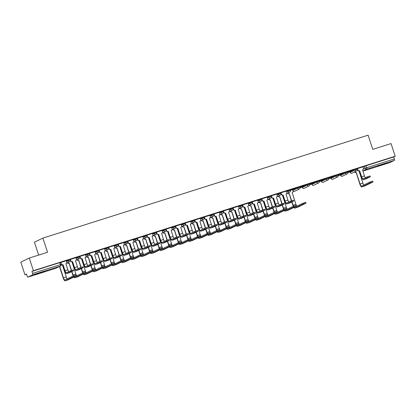 <?xml version="1.0" encoding="UTF-8"?>
<svg xmlns="http://www.w3.org/2000/svg" width="416" height="416" viewBox="0 0 416 416"><rect width="100%" height="100%" fill="white"/><g stroke="black" fill="none" stroke-linecap="round" stroke-linejoin="round"><path stroke-width="0.62" d="M70.169 259.386L67.714 260.166L67.943 260.863L70.444 260.057L70.216 259.36M79.737 256.36L77.282 257.135L77.516 257.837L80.012 257.031L79.784 256.329M89.305 253.334L86.85 254.108L87.084 254.81L89.58 253.999L89.352 253.302M98.873 250.302L96.424 251.082L96.652 251.779L99.154 250.973L98.92 250.276M108.446 247.276L105.992 248.05L106.22 248.752L108.722 247.946L108.488 247.244M118.014 244.249L115.56 245.024L115.788 245.726L118.29 244.92L118.061 244.218M127.582 241.223L125.128 241.998L125.356 242.694L127.858 241.888L127.629 241.192M137.15 238.191L134.696 238.971L134.93 239.668L137.426 238.862L137.197 238.16M146.718 235.165L144.264 235.94L144.498 236.642L146.994 235.836L146.765 235.134M156.286 232.138L153.837 232.913L154.066 233.61L156.567 232.804L156.333 232.107M165.859 229.107L163.405 229.887L163.634 230.584L166.135 229.778L165.901 229.076M175.427 226.08L172.973 226.855L173.202 227.557L175.703 226.751L175.474 226.049M184.995 223.054L182.541 223.829L182.77 224.526L185.271 223.72L185.042 223.023M194.563 220.022L192.109 220.802L192.343 221.499L194.839 220.693L194.61 219.996M204.131 216.996L201.677 217.771L201.911 218.473L204.407 217.667L204.178 216.965M213.699 213.97L211.25 214.744L211.479 215.441L213.98 214.635L213.746 213.938M223.272 210.938L220.818 211.718L221.047 212.415L223.548 211.609L223.314 210.912M232.84 207.912L230.386 208.686L230.615 209.388L233.116 208.582L232.887 207.88M242.408 204.885L239.954 205.66L240.183 206.362L242.684 205.551L242.455 204.854M251.976 201.854L249.522 202.634L249.756 203.33L252.252 202.524L252.023 201.828M261.544 198.827L259.09 199.602L259.324 200.304L261.82 199.498L261.591 198.796M271.118 195.801L268.663 196.576L268.892 197.278L271.393 196.466L271.159 195.77M280.686 192.769L278.231 193.549L278.46 194.246L280.961 193.44L280.727 192.743M290.254 189.743L287.799 190.518L288.028 191.22L290.529 190.414L290.3 189.712M299.822 186.716L297.367 187.491L297.596 188.193L300.097 187.387L299.868 186.685M309.39 183.69L306.935 184.465L307.169 185.162L309.665 184.356L309.436 183.659M318.958 180.658L316.508 181.438L316.737 182.135L319.233 181.329L319.004 180.627M328.531 177.632L326.076 178.407L326.305 179.109L328.806 178.303L328.572 177.601M338.099 174.606L335.644 175.38L335.873 176.077L338.374 175.271L338.14 174.574M347.667 171.574L345.212 172.354L345.441 173.051L347.942 172.245L347.714 171.543M357.235 168.548L354.78 169.322L355.009 170.024L357.51 169.218L357.282 168.516M381.207 165.162L387.488 162.89L379.496 165.35L377.562 166.156L381.207 165.162M38.444 273.629L44.73 271.357L36.733 273.816L34.804 274.622L38.444 273.629M29.266 258.06L47.544 252.273L42.879 238.098L368.098 135.179L372.762 149.36L391.04 143.577L395.2 156.229L33.426 270.712L29.266 258.06L20.8 262.148L24.96 274.799L26.53 274.3M300.16 187.715L302.188 187.07M309.728 184.683L311.756 184.044M319.301 181.657L321.324 181.017M328.869 178.63L330.892 177.986M338.437 175.599L340.465 174.959M348.005 172.572L350.033 171.933M38.657 255.086L34.419 242.185L42.879 238.098M24.96 274.799L26.458 274.076L27.108 276.047A1.342 0.374 -107.6 0 0 27.846 277.16A1.342 0.374 -107.6 0 0 27.862 277.155L32.651 274.841A1.342 0.374 -107.6 0 0 32.573 273.406L61.292 264.358L60.648 262.387L59.712 262.642L60.362 264.612A1.342 0.374 -107.6 0 1 60.44 266.048L32.651 274.841M33.426 270.712L31.923 271.435L32.573 273.406M362.97 166.962L364.348 166.296L364.998 168.267L394.352 158.922A1.342 0.374 72.4 0 1 394.43 160.358L389.641 162.672A1.342 0.374 72.4 0 1 389.626 162.677A1.342 0.374 72.4 0 1 389.61 162.682M394.352 158.922L393.702 156.952L395.2 156.229M365.383 177.752A2.512 0.697 72.4 0 1 364.452 175.906L362.56 169.837A1.342 1.284 64.2 0 0 363.371 168.178L362.976 166.826L357.323 168.641M347.927 172.198L349.757 171.574M349.768 171.61L347.911 172.156M353.153 169.978L347.75 171.668L353.142 169.936M338.359 175.224L340.189 174.6M340.2 174.642L338.343 175.183M338.187 174.715L343.574 172.968M343.585 173.004L338.182 174.694M328.786 178.251L330.621 177.632M330.632 177.668L328.775 178.214M328.619 177.741L334.006 175.994M334.017 176.03L328.614 177.72M319.218 181.277L321.048 180.658M321.064 180.695L319.207 181.241M319.051 180.768L324.433 179.02M324.449 179.062L319.046 180.752M309.65 184.309L311.48 183.685M311.496 183.726L309.639 184.267M309.483 183.799L314.865 182.052M314.881 182.088L309.478 183.778M300.082 187.335L301.912 186.716M301.922 186.753L300.071 187.299M299.915 186.826L305.297 185.078M305.308 185.115L299.905 186.805M296.858 206.18A2.512 0.697 72.4 0 1 295.927 204.334L292.193 192.67A1.342 1.284 64.2 0 0 292.999 191.012L292.609 189.66L290.498 190.325M290.342 189.852L295.729 188.105M295.74 188.146L290.337 189.836M288.834 201.973A2.512 0.697 72.4 0 1 287.903 200.132L286.01 194.064A1.342 1.284 64.2 0 0 286.816 192.405L286.426 191.048L280.769 192.863M276.812 194.1L271.201 195.889M267.244 197.127L261.633 198.921M257.676 200.158L252.065 201.947M250.557 214.089A2.512 0.697 72.4 0 1 249.626 212.243L247.733 206.175A1.342 1.284 64.2 0 0 248.544 204.516L248.149 203.164L242.492 204.974M240.989 217.116A2.512 0.697 72.4 0 1 240.058 215.275L238.165 209.201A1.342 1.284 64.2 0 0 238.971 207.542L238.581 206.19L232.924 208.005M228.966 209.243L223.356 211.032M221.853 223.174A2.512 0.697 72.4 0 1 220.922 221.328L219.029 215.259A1.342 1.284 64.2 0 0 219.835 213.6L219.445 212.248L213.788 214.058M209.83 215.296L204.22 217.09M202.712 229.226A2.512 0.697 72.4 0 1 201.781 227.386L199.888 221.317A1.342 1.284 64.2 0 0 200.699 219.658L200.304 218.301L194.652 220.116M190.689 221.354L185.078 223.142M183.576 235.284A2.512 0.697 72.4 0 1 182.645 233.438L180.752 227.37A1.342 1.284 64.2 0 0 181.558 225.711L181.168 224.359L175.51 226.174M171.553 227.412L165.942 229.2M164.44 241.337A2.512 0.697 72.4 0 1 163.509 239.496L161.616 233.428A1.342 1.284 64.2 0 0 162.422 231.769L162.032 230.417L156.374 232.227M154.872 244.369A2.512 0.697 72.4 0 1 153.941 242.523L152.043 236.454A1.342 1.284 64.2 0 0 152.854 234.796L152.464 233.444L146.806 235.253M145.298 247.395A2.512 0.697 72.4 0 1 144.368 245.554L142.475 239.486A1.342 1.284 64.2 0 0 143.286 237.822L142.891 236.47L137.238 238.285M135.73 250.422A2.512 0.697 72.4 0 1 134.8 248.581L132.907 242.512A1.342 1.284 64.2 0 0 133.718 240.854L133.323 239.502L127.665 241.311M126.162 253.453A2.512 0.697 72.4 0 1 125.232 251.607L123.339 245.539A1.342 1.284 64.2 0 0 124.145 243.88L123.755 242.528L118.097 244.338M116.594 256.48A2.512 0.697 72.4 0 1 115.664 254.639L113.771 248.57A1.342 1.284 64.2 0 0 114.577 246.906L114.187 245.554L108.529 247.369M104.572 248.607L98.961 250.396M97.458 262.538A2.512 0.697 72.4 0 1 96.528 260.692L94.63 254.623A1.342 1.284 64.2 0 0 95.441 252.964L95.051 251.612L89.393 253.422M85.436 254.66L79.825 256.454M78.317 268.59A2.512 0.697 72.4 0 1 77.386 266.75L75.494 260.681A1.342 1.284 64.2 0 0 76.305 259.022L75.91 257.665L70.252 259.48M66.295 260.718L60.684 262.506M66.336 260.832L67.714 260.166M75.904 257.806L77.282 257.135M85.472 254.774L86.85 254.108M95.04 251.748L96.424 251.082M104.608 248.721L105.992 248.05M114.176 245.69L115.56 245.024M123.75 242.663L125.128 241.998M133.318 239.637L134.696 238.971M142.886 236.61L144.264 235.94M152.454 233.579L153.837 232.913M162.022 230.552L163.405 229.887M171.59 227.526L172.973 226.855M181.163 224.494L182.541 223.829M190.731 221.468L192.109 220.802M200.299 218.442L201.677 217.771M209.867 215.41L211.25 214.744M219.435 212.384L220.818 211.718M229.003 209.357L230.386 208.686M238.576 206.326L239.954 205.66M248.144 203.299L249.522 202.634M257.712 200.273L259.09 199.602M267.28 197.241L268.663 196.576M276.848 194.215L278.231 193.549M286.416 191.188L287.799 190.518M292.604 189.795L297.367 187.491M302.156 186.805L306.935 184.465M311.724 183.778L316.508 181.438M321.292 180.747L326.076 178.407M330.86 177.72L335.644 175.38M340.434 174.694L345.212 172.354M350.002 171.668L354.78 169.322M31.923 271.435L59.712 262.642M393.702 156.952L364.348 166.296M366.07 178.833A3.38 0.941 -107.6 0 0 366.111 178.828A3.38 0.941 -107.6 0 0 366.142 178.812L370.334 176.779L367.463 177.705L367.188 176.878L370.063 175.952L370.334 176.779M357.469 168.568L357.911 169.905A1.342 1.284 64.2 0 0 359.554 170.789L361.41 176.909A3.38 0.941 -107.6 0 0 363.288 179.717A3.38 0.941 -107.6 0 0 363.324 179.707L367.463 177.705M359.424 170.867L359.336 170.898A1.342 1.284 -115.8 0 1 357.687 170.014L357.578 169.671M367.188 176.878L363.048 178.88A2.512 0.697 72.4 0 1 363.022 178.89A2.512 0.697 72.4 0 1 361.634 176.8L359.648 170.763M364.525 186.066A3.38 0.941 -107.6 0 0 364.562 186.056A3.38 0.941 -107.6 0 0 364.598 186.04L373.022 181.964L370.146 182.889L369.876 182.068L372.752 181.137L373.022 181.964M363.839 184.98A2.512 0.697 72.4 0 1 362.908 183.139L359.174 171.475A1.342 1.284 64.2 0 0 359.559 171.272M354.682 171.876A1.342 1.284 64.2 0 0 356.169 172.427L359.866 184.137A3.38 0.941 -107.6 0 0 361.743 186.95A3.38 0.941 -107.6 0 0 361.774 186.935L370.146 182.889M369.876 182.068L361.504 186.108A2.512 0.697 72.4 0 1 361.478 186.118A2.512 0.697 72.4 0 1 360.084 184.033L356.262 172.396M356.039 172.505L355.95 172.531A1.342 1.284 -115.8 0 1 354.463 171.98M289.52 203.06A3.38 0.941 -107.6 0 0 289.557 203.05A3.38 0.941 -107.6 0 0 289.593 203.034L293.784 201.001L290.909 201.932L290.638 201.105L293.514 200.174L293.784 201.001M280.92 192.795L281.356 194.132A1.342 1.284 64.2 0 0 283.005 195.016L284.861 201.131A3.38 0.941 -107.6 0 0 286.738 203.944A3.38 0.941 -107.6 0 0 286.77 203.928L290.909 201.932M282.875 195.094L282.781 195.12A1.342 1.284 -115.8 0 1 281.138 194.236L281.024 193.898M290.638 201.105L286.499 203.102A2.512 0.697 72.4 0 1 286.473 203.112A2.512 0.697 72.4 0 1 285.08 201.027L283.093 194.984M279.952 206.086A3.38 0.941 -107.6 0 0 279.989 206.076A3.38 0.941 -107.6 0 0 280.025 206.066L284.216 204.032L281.341 204.958L281.07 204.131L283.946 203.206L284.216 204.032M279.266 205.005A2.512 0.697 72.4 0 1 278.335 203.159L276.442 197.09A1.342 1.284 64.2 0 0 277.248 195.432L276.806 194.095M271.352 195.822L271.788 197.158A1.342 1.284 64.2 0 0 273.437 198.042L275.293 204.157A3.38 0.941 -107.6 0 0 277.165 206.97A3.38 0.941 -107.6 0 0 277.202 206.955L281.341 204.958M273.307 198.12L273.213 198.151A1.342 1.284 -115.8 0 1 271.57 197.267L271.456 196.924M281.07 204.131L276.931 206.133A2.512 0.697 72.4 0 1 276.905 206.144A2.512 0.697 72.4 0 1 275.512 204.053L273.525 198.011M270.384 209.113A3.38 0.941 -107.6 0 0 270.421 209.108A3.38 0.941 -107.6 0 0 270.457 209.092L274.648 207.059L271.773 207.984L271.502 207.158L274.373 206.232L274.648 207.059M269.698 208.031A2.512 0.697 72.4 0 1 268.767 206.19L266.869 200.117A1.342 1.284 64.2 0 0 267.68 198.458L267.238 197.122M261.778 198.848L262.22 200.19A1.342 1.284 64.2 0 0 263.864 201.068L265.725 207.189A3.38 0.941 -107.6 0 0 267.597 209.997A3.38 0.941 -107.6 0 0 267.634 209.986L271.773 207.984M263.739 201.146L263.645 201.178A1.342 1.284 -115.8 0 1 262.002 200.294L261.888 199.95M271.502 207.158L267.363 209.16A2.512 0.697 72.4 0 1 267.337 209.17A2.512 0.697 72.4 0 1 265.944 207.08L263.957 201.042M260.816 212.144A3.38 0.941 -107.6 0 0 260.853 212.134A3.38 0.941 -107.6 0 0 260.884 212.118L265.075 210.085L262.205 211.016L261.929 210.189L264.805 209.258L265.075 210.085M260.125 211.058A2.512 0.697 72.4 0 1 259.194 209.217L257.301 203.148A1.342 1.284 64.2 0 0 258.112 201.49L257.67 200.148M252.21 201.88L252.652 203.216A1.342 1.284 64.2 0 0 254.296 204.1L256.152 210.215A3.38 0.941 -107.6 0 0 258.029 213.028A3.38 0.941 -107.6 0 0 258.066 213.013L262.205 211.016M254.171 204.178L254.077 204.204A1.342 1.284 -115.8 0 1 252.434 203.32L252.32 202.982M261.929 210.189L257.795 212.186A2.512 0.697 72.4 0 1 257.769 212.196A2.512 0.697 72.4 0 1 256.376 210.111L254.389 204.069M251.243 215.171A3.38 0.941 -107.6 0 0 251.285 215.16A3.38 0.941 -107.6 0 0 251.316 215.15L255.507 213.117L252.637 214.042L252.361 213.216L255.237 212.29L255.507 213.117M242.642 204.906L243.084 206.242A1.342 1.284 64.2 0 0 244.728 207.126L246.584 213.242A3.38 0.941 -107.6 0 0 248.461 216.055A3.38 0.941 -107.6 0 0 248.498 216.039L252.637 214.042M244.598 207.204L244.509 207.23A1.342 1.284 -115.8 0 1 242.861 206.352L242.752 206.008M252.361 213.216L248.222 215.212A2.512 0.697 72.4 0 1 248.196 215.223A2.512 0.697 72.4 0 1 246.808 213.138L244.821 207.095M241.675 218.197A3.38 0.941 -107.6 0 0 241.712 218.192A3.38 0.941 -107.6 0 0 241.748 218.176L245.939 216.143L243.064 217.069L242.793 216.242L245.669 215.316L245.939 216.143M233.074 207.932L233.516 209.269A1.342 1.284 64.2 0 0 235.16 210.153L237.016 216.273A3.38 0.941 -107.6 0 0 238.893 219.081A3.38 0.941 -107.6 0 0 238.93 219.071L243.064 217.069M235.03 210.231L234.941 210.262A1.342 1.284 -115.8 0 1 233.293 209.378L233.184 209.035M242.793 216.242L238.654 218.244A2.512 0.697 72.4 0 1 238.628 218.254A2.512 0.697 72.4 0 1 237.234 216.164L235.253 210.127M232.107 221.229A3.38 0.941 -107.6 0 0 232.144 221.218A3.38 0.941 -107.6 0 0 232.18 221.203L236.371 219.17L233.496 220.1L233.225 219.274L236.101 218.343L236.371 219.17M231.421 220.142A2.512 0.697 72.4 0 1 230.49 218.301L228.597 212.233A1.342 1.284 64.2 0 0 229.403 210.574L228.966 209.232M223.506 210.964L223.943 212.3A1.342 1.284 64.2 0 0 225.592 213.184L227.448 219.3A3.38 0.941 -107.6 0 0 229.325 222.113A3.38 0.941 -107.6 0 0 229.356 222.097L233.496 220.1M225.462 213.257L225.368 213.288A1.342 1.284 -115.8 0 1 223.725 212.404L223.61 212.061M233.225 219.274L229.086 221.27A2.512 0.697 72.4 0 1 229.06 221.281A2.512 0.697 72.4 0 1 227.666 219.196L225.68 213.153M222.539 224.255A3.38 0.941 -107.6 0 0 222.576 224.245A3.38 0.941 -107.6 0 0 222.612 224.234L226.803 222.201L223.928 223.127L223.657 222.3L226.533 221.374L226.803 222.201M213.938 213.99L214.375 215.327A1.342 1.284 64.2 0 0 216.024 216.211L217.88 222.326A3.38 0.941 -107.6 0 0 219.752 225.139A3.38 0.941 -107.6 0 0 219.788 225.124L223.928 223.127M215.894 216.289L215.8 216.315A1.342 1.284 -115.8 0 1 214.157 215.436L214.042 215.093M223.657 222.3L219.518 224.297A2.512 0.697 72.4 0 1 219.492 224.307A2.512 0.697 72.4 0 1 218.098 222.222L216.112 216.18M212.971 227.282A3.38 0.941 -107.6 0 0 213.008 227.276A3.38 0.941 -107.6 0 0 213.044 227.261L217.235 225.228L214.36 226.153L214.089 225.326L216.96 224.401L217.235 225.228M212.285 226.2A2.512 0.697 72.4 0 1 211.354 224.359L209.456 218.286A1.342 1.284 64.2 0 0 210.267 216.627L209.825 215.29M204.365 217.017L204.807 218.353A1.342 1.284 64.2 0 0 206.45 219.237L208.312 225.358A3.38 0.941 -107.6 0 0 210.184 228.166A3.38 0.941 -107.6 0 0 210.22 228.155L214.36 226.153M206.326 219.315L206.232 219.346A1.342 1.284 -115.8 0 1 204.589 218.462L204.474 218.119M214.089 225.326L209.95 227.328A2.512 0.697 72.4 0 1 209.924 227.339A2.512 0.697 72.4 0 1 208.53 225.248L206.544 219.211M203.403 230.313A3.38 0.941 -107.6 0 0 203.44 230.303A3.38 0.941 -107.6 0 0 203.471 230.287L207.662 228.254L204.792 229.185L204.516 228.358L207.392 227.427L207.662 228.254M194.797 220.043L195.239 221.385A1.342 1.284 64.2 0 0 196.882 222.269L198.739 228.384A3.38 0.941 -107.6 0 0 200.616 231.197A3.38 0.941 -107.6 0 0 200.652 231.182L204.792 229.185M196.758 222.342L196.664 222.373A1.342 1.284 -115.8 0 1 195.021 221.489L194.906 221.146M204.516 228.358L200.382 230.355A2.512 0.697 72.4 0 1 200.356 230.365A2.512 0.697 72.4 0 1 198.962 228.28L196.976 222.238M193.83 233.34A3.38 0.941 -107.6 0 0 193.872 233.329A3.38 0.941 -107.6 0 0 193.903 233.319L198.094 231.28L195.224 232.211L194.948 231.384L197.824 230.459L198.094 231.28M193.144 232.258A2.512 0.697 72.4 0 1 192.213 230.412L190.32 224.344A1.342 1.284 64.2 0 0 191.131 222.685L190.689 221.348M185.229 223.075L185.671 224.411A1.342 1.284 64.2 0 0 187.314 225.295L189.171 231.41A3.38 0.941 -107.6 0 0 191.048 234.224A3.38 0.941 -107.6 0 0 191.084 234.208L195.224 232.211M187.184 225.373L187.096 225.399A1.342 1.284 -115.8 0 1 185.448 224.515L185.338 224.177M194.948 231.384L190.809 233.381A2.512 0.697 72.4 0 1 190.783 233.392A2.512 0.697 72.4 0 1 189.394 231.306L187.408 225.264M184.262 236.366A3.38 0.941 -107.6 0 0 184.298 236.361A3.38 0.941 -107.6 0 0 184.335 236.345L188.526 234.312L185.65 235.238L185.38 234.411L188.256 233.485L188.526 234.312M175.661 226.101L176.103 227.438A1.342 1.284 64.2 0 0 177.746 228.322L179.603 234.442A3.38 0.941 -107.6 0 0 181.48 237.25A3.38 0.941 -107.6 0 0 181.516 237.24L185.65 235.238M177.616 228.4L177.528 228.431A1.342 1.284 -115.8 0 1 175.88 227.547L175.77 227.204M185.38 234.411L181.241 236.413A2.512 0.697 72.4 0 1 181.215 236.423A2.512 0.697 72.4 0 1 179.821 234.333L177.84 228.296M174.694 239.398A3.38 0.941 -107.6 0 0 174.73 239.387A3.38 0.941 -107.6 0 0 174.767 239.372L178.958 237.338L176.082 238.264L175.812 237.442L178.688 236.512L178.958 237.338M174.008 238.311A2.512 0.697 72.4 0 1 173.077 236.47L171.184 230.402A1.342 1.284 64.2 0 0 171.99 228.738L171.553 227.401M166.093 229.128L166.53 230.469A1.342 1.284 64.2 0 0 168.178 231.353L170.035 237.468A3.38 0.941 -107.6 0 0 171.912 240.282A3.38 0.941 -107.6 0 0 171.943 240.266L176.082 238.264M168.048 231.426L167.955 231.457A1.342 1.284 -115.8 0 1 166.312 230.573L166.197 230.23M175.812 237.442L171.673 239.439A2.512 0.697 72.4 0 1 171.647 239.45A2.512 0.697 72.4 0 1 170.253 237.359L168.267 231.322M165.126 242.424A3.38 0.941 -107.6 0 0 165.162 242.414A3.38 0.941 -107.6 0 0 165.199 242.403L169.39 240.365L166.514 241.296L166.244 240.469L169.12 239.538L169.39 240.365M156.525 232.159L156.962 233.496A1.342 1.284 64.2 0 0 158.61 234.38L160.467 240.495A3.38 0.941 -107.6 0 0 162.339 243.308A3.38 0.941 -107.6 0 0 162.375 243.292L166.514 241.296M158.48 234.458L158.387 234.484A1.342 1.284 -115.8 0 1 156.744 233.6L156.629 233.262M166.244 240.469L162.105 242.466A2.512 0.697 72.4 0 1 162.079 242.476A2.512 0.697 72.4 0 1 160.685 240.391L158.699 234.348M297.544 207.262A3.38 0.941 -107.6 0 0 297.58 207.251A3.38 0.941 -107.6 0 0 297.617 207.241L306.041 203.159L303.165 204.09L302.895 203.263L305.765 202.332L306.041 203.159M287.7 193.071A1.342 1.284 64.2 0 0 289.188 193.622L291.398 200.814M293.498 206.216A2.512 0.697 72.4 0 1 293.103 205.228L292.001 201.874M291.626 200.736L289.281 193.591M291.782 201.978L292.885 205.332A3.38 0.941 -107.6 0 0 293.259 206.32M289.058 193.7L288.969 193.726A1.342 1.284 -115.8 0 1 287.482 193.175M293.862 207.459A3.38 0.941 -107.6 0 0 294.762 208.146A3.38 0.941 -107.6 0 0 294.793 208.13L303.165 204.09M302.895 203.263L294.523 207.303A2.512 0.697 72.4 0 1 294.497 207.314A2.512 0.697 72.4 0 1 294.258 207.267M287.976 210.288A3.38 0.941 -107.6 0 0 288.012 210.283A3.38 0.941 -107.6 0 0 288.049 210.267L296.468 206.19L293.597 207.116L293.327 206.289L296.197 205.364L296.468 206.19M287.29 209.206A2.512 0.697 72.4 0 1 286.359 207.36L282.625 195.697A1.342 1.284 64.2 0 0 283.01 195.499M278.132 196.097A1.342 1.284 64.2 0 0 279.62 196.648L281.83 203.84M283.93 209.243A2.512 0.697 72.4 0 1 283.535 208.255L282.433 204.901M282.058 203.762L279.708 196.622M282.214 205.005L283.317 208.364A3.38 0.941 -107.6 0 0 283.691 209.347M279.49 196.726L279.396 196.758A1.342 1.284 -115.8 0 1 277.914 196.206M284.294 210.486A3.38 0.941 -107.6 0 0 285.189 211.172A3.38 0.941 -107.6 0 0 285.225 211.162L293.597 207.116M293.327 206.289L284.955 210.335A2.512 0.697 72.4 0 1 284.929 210.345A2.512 0.697 72.4 0 1 284.69 210.293M278.408 213.32A3.38 0.941 -107.6 0 0 278.444 213.309A3.38 0.941 -107.6 0 0 278.481 213.294L286.9 209.217L284.029 210.142L283.754 209.316L286.629 208.39L286.9 209.217M277.722 212.233A2.512 0.697 72.4 0 1 276.786 210.392L273.057 198.728A1.342 1.284 64.2 0 0 273.442 198.526M268.564 199.124A1.342 1.284 64.2 0 0 270.052 199.68L272.262 206.872M274.362 212.269A2.512 0.697 72.4 0 1 273.967 211.281L272.865 207.927M272.49 206.794L270.14 199.649M272.641 208.036L273.749 211.39A3.38 0.941 -107.6 0 0 274.123 212.378M269.922 199.753L269.828 199.784A1.342 1.284 -115.8 0 1 268.346 199.233M274.726 213.512A3.38 0.941 -107.6 0 0 275.621 214.204A3.38 0.941 -107.6 0 0 275.657 214.188L284.029 210.142M283.754 209.316L275.387 213.361A2.512 0.697 72.4 0 1 275.361 213.372A2.512 0.697 72.4 0 1 275.122 213.325M268.84 216.346A3.38 0.941 -107.6 0 0 268.876 216.336A3.38 0.941 -107.6 0 0 268.908 216.325L277.332 212.243L274.456 213.174L274.186 212.347L277.061 211.416L277.332 212.243M268.148 215.259A2.512 0.697 72.4 0 1 267.218 213.418L263.484 201.755A1.342 1.284 64.2 0 0 263.869 201.552M258.996 202.155A1.342 1.284 64.2 0 0 260.478 202.706L262.694 209.898M264.794 215.301A2.512 0.697 72.4 0 1 264.399 214.313L263.297 210.959M262.922 209.82L260.572 202.675M263.073 211.063L264.176 214.417A3.38 0.941 -107.6 0 0 264.55 215.405M260.354 202.784L260.26 202.81A1.342 1.284 -115.8 0 1 258.773 202.259M265.158 216.544A3.38 0.941 -107.6 0 0 266.053 217.23A3.38 0.941 -107.6 0 0 266.089 217.214L274.456 213.174M274.186 212.347L265.819 216.388A2.512 0.697 72.4 0 1 265.793 216.398A2.512 0.697 72.4 0 1 265.554 216.351M259.267 219.372A3.38 0.941 -107.6 0 0 259.303 219.367A3.38 0.941 -107.6 0 0 259.34 219.352L267.764 215.275L264.888 216.2L264.618 215.374L267.493 214.448L267.764 215.275M258.58 218.291A2.512 0.697 72.4 0 1 257.65 216.445L253.916 204.781A1.342 1.284 64.2 0 0 254.301 204.578M249.428 205.182A1.342 1.284 64.2 0 0 250.91 205.733L253.12 212.924M255.221 218.327A2.512 0.697 72.4 0 1 254.831 217.339L253.724 213.985M253.354 212.846L251.004 205.707M253.505 214.089L254.608 217.448A3.38 0.941 -107.6 0 0 254.982 218.431M250.786 205.811L250.692 205.842A1.342 1.284 -115.8 0 1 249.205 205.286M255.59 219.57A3.38 0.941 -107.6 0 0 256.485 220.256A3.38 0.941 -107.6 0 0 256.521 220.246L264.888 216.2M264.618 215.374L256.246 219.419A2.512 0.697 72.4 0 1 256.22 219.43A2.512 0.697 72.4 0 1 255.98 219.378M249.699 222.404A3.38 0.941 -107.6 0 0 249.735 222.394A3.38 0.941 -107.6 0 0 249.772 222.378L258.196 218.301L255.32 219.227L255.05 218.4L257.925 217.474L258.196 218.301M249.012 221.317A2.512 0.697 72.4 0 1 248.082 219.476L244.348 207.813A1.342 1.284 64.2 0 0 244.733 207.61M239.855 208.208A1.342 1.284 64.2 0 0 241.342 208.764L243.552 215.956M245.653 221.354A2.512 0.697 72.4 0 1 245.258 220.366L244.156 217.012M243.781 215.878L241.436 208.733M243.937 217.121L245.04 220.475A3.38 0.941 -107.6 0 0 245.414 221.463M241.212 208.837L241.124 208.868A1.342 1.284 -115.8 0 1 239.637 208.317M246.017 222.596A3.38 0.941 -107.6 0 0 246.917 223.288A3.38 0.941 -107.6 0 0 246.948 223.272L255.32 219.227M255.05 218.4L246.678 222.446A2.512 0.697 72.4 0 1 246.652 222.456A2.512 0.697 72.4 0 1 246.412 222.404M240.131 225.43A3.38 0.941 -107.6 0 0 240.167 225.42A3.38 0.941 -107.6 0 0 240.204 225.41L248.628 221.328L245.752 222.258L245.482 221.432L248.352 220.501L248.628 221.328M239.444 224.344A2.512 0.697 72.4 0 1 238.514 222.503L234.78 210.839A1.342 1.284 64.2 0 0 235.165 210.636M230.287 211.24A1.342 1.284 64.2 0 0 231.774 211.791L233.984 218.982M236.085 224.385A2.512 0.697 72.4 0 1 235.69 223.397L234.588 220.043M234.213 218.904L231.868 211.76M234.369 220.147L235.472 223.501A3.38 0.941 -107.6 0 0 235.846 224.489M231.644 211.869L231.556 211.895A1.342 1.284 -115.8 0 1 230.069 211.344M236.449 225.623A3.38 0.941 -107.6 0 0 237.349 226.314A3.38 0.941 -107.6 0 0 237.38 226.299L245.752 222.258M245.482 221.432L237.11 225.472A2.512 0.697 72.4 0 1 237.084 225.482A2.512 0.697 72.4 0 1 236.844 225.436M230.563 228.457A3.38 0.941 -107.6 0 0 230.599 228.452A3.38 0.941 -107.6 0 0 230.636 228.436L239.054 224.359L236.184 225.285L235.908 224.458L238.784 223.532L239.054 224.359M229.876 227.375A2.512 0.697 72.4 0 1 228.946 225.529L225.212 213.866A1.342 1.284 64.2 0 0 225.597 213.663M220.719 214.266A1.342 1.284 64.2 0 0 222.206 214.817L224.416 222.009M226.517 227.412A2.512 0.697 72.4 0 1 226.122 226.424L225.02 223.07M224.645 221.931L222.295 214.791M224.801 223.174L225.904 226.533A3.38 0.941 -107.6 0 0 226.278 227.516M222.076 214.895L221.983 214.926A1.342 1.284 -115.8 0 1 220.501 214.37M226.881 228.654A3.38 0.941 -107.6 0 0 227.776 229.341A3.38 0.941 -107.6 0 0 227.812 229.33L236.184 225.285M235.908 224.458L227.542 228.504A2.512 0.697 72.4 0 1 227.516 228.514A2.512 0.697 72.4 0 1 227.276 228.462M220.995 231.488A3.38 0.941 -107.6 0 0 221.031 231.478A3.38 0.941 -107.6 0 0 221.068 231.462L229.486 227.386L226.616 228.311L226.34 227.484L229.216 226.559L229.486 227.386M220.308 230.402A2.512 0.697 72.4 0 1 219.372 228.561L215.644 216.897A1.342 1.284 64.2 0 0 216.029 216.694M211.151 217.292A1.342 1.284 64.2 0 0 212.638 217.844L214.848 225.04M216.949 230.438A2.512 0.697 72.4 0 1 216.554 229.45L215.452 226.096M215.077 224.962L212.727 217.818M215.228 226.205L216.336 229.559A3.38 0.941 -107.6 0 0 216.71 230.547M212.508 217.922L212.415 217.953A1.342 1.284 -115.8 0 1 210.933 217.402M217.313 231.681A3.38 0.941 -107.6 0 0 218.208 232.372A3.38 0.941 -107.6 0 0 218.244 232.357L226.616 228.311M226.34 227.484L217.974 231.53A2.512 0.697 72.4 0 1 217.948 231.54A2.512 0.697 72.4 0 1 217.708 231.488M211.427 234.515A3.38 0.941 -107.6 0 0 211.463 234.504A3.38 0.941 -107.6 0 0 211.494 234.489L219.918 230.412L217.043 231.343L216.772 230.516L219.648 229.585L219.918 230.412M210.735 233.428A2.512 0.697 72.4 0 1 209.804 231.587L206.071 219.924A1.342 1.284 64.2 0 0 206.456 219.721M201.583 220.324A1.342 1.284 64.2 0 0 203.065 220.875L205.28 228.067M207.381 233.47A2.512 0.697 72.4 0 1 206.986 232.482L205.884 229.128M205.509 227.989L203.159 220.844M205.66 229.232L206.762 232.586A3.38 0.941 -107.6 0 0 207.137 233.574M202.94 220.953L202.847 220.979A1.342 1.284 -115.8 0 1 201.36 220.428M207.745 234.707A3.38 0.941 -107.6 0 0 208.64 235.399A3.38 0.941 -107.6 0 0 208.676 235.383L217.043 231.343M216.772 230.516L208.406 234.556A2.512 0.697 72.4 0 1 208.38 234.567A2.512 0.697 72.4 0 1 208.14 234.52M201.854 237.541A3.38 0.941 -107.6 0 0 201.89 237.531A3.38 0.941 -107.6 0 0 201.926 237.52L210.35 233.438L207.475 234.369L207.204 233.542L210.08 232.617L210.35 233.438M201.167 236.46A2.512 0.697 72.4 0 1 200.236 234.614L196.503 222.95A1.342 1.284 64.2 0 0 196.888 222.747M192.015 223.35A1.342 1.284 64.2 0 0 193.497 223.902L195.707 231.093M197.808 236.496A2.512 0.697 72.4 0 1 197.418 235.508L196.31 232.154M195.941 231.015L193.591 223.876M196.092 232.258L197.194 235.612A3.38 0.941 -107.6 0 0 197.569 236.6M193.372 223.98L193.279 224.011A1.342 1.284 -115.8 0 1 191.792 223.454M198.177 237.739A3.38 0.941 -107.6 0 0 199.072 238.425A3.38 0.941 -107.6 0 0 199.108 238.41L207.475 234.369M207.204 233.542L198.832 237.588A2.512 0.697 72.4 0 1 198.806 237.598A2.512 0.697 72.4 0 1 198.567 237.546M192.286 240.568A3.38 0.941 -107.6 0 0 192.322 240.562A3.38 0.941 -107.6 0 0 192.358 240.547L200.782 236.47L197.907 237.396L197.636 236.569L200.512 235.643L200.782 236.47M191.599 239.486A2.512 0.697 72.4 0 1 190.668 237.645L186.935 225.982A1.342 1.284 64.2 0 0 187.32 225.779M182.442 226.377A1.342 1.284 64.2 0 0 183.929 226.928L186.139 234.125M188.24 239.522A2.512 0.697 72.4 0 1 187.845 238.534L186.742 235.18M186.368 234.042L184.023 226.902M186.524 235.29L187.626 238.644A3.38 0.941 -107.6 0 0 188.001 239.632M183.799 227.006L183.711 227.037A1.342 1.284 -115.8 0 1 182.224 226.486M188.604 240.765A3.38 0.941 -107.6 0 0 189.504 241.457A3.38 0.941 -107.6 0 0 189.535 241.441L197.907 237.396M197.636 236.569L189.264 240.614A2.512 0.697 72.4 0 1 189.238 240.625A2.512 0.697 72.4 0 1 188.999 240.573M182.718 243.599A3.38 0.941 -107.6 0 0 182.754 243.589A3.38 0.941 -107.6 0 0 182.79 243.573L191.214 239.496L188.339 240.422L188.068 239.6L190.939 238.67L191.214 239.496M182.031 242.512A2.512 0.697 72.4 0 1 181.1 240.672L177.367 229.008A1.342 1.284 64.2 0 0 177.752 228.805M172.874 229.408A1.342 1.284 64.2 0 0 174.361 229.96L176.571 237.151M178.672 242.554A2.512 0.697 72.4 0 1 178.277 241.566L177.174 238.212M176.8 237.073L174.455 229.928M176.956 238.316L178.058 241.67A3.38 0.941 -107.6 0 0 178.433 242.658M174.231 230.038L174.143 230.064A1.342 1.284 -115.8 0 1 172.656 229.512M179.036 243.792A3.38 0.941 -107.6 0 0 179.936 244.483A3.38 0.941 -107.6 0 0 179.967 244.468L188.339 240.422M188.068 239.6L179.696 243.641A2.512 0.697 72.4 0 1 179.67 243.651A2.512 0.697 72.4 0 1 179.431 243.604M173.15 246.626A3.38 0.941 -107.6 0 0 173.186 246.615A3.38 0.941 -107.6 0 0 173.222 246.605L181.641 242.523L178.771 243.454L178.495 242.627L181.371 241.696L181.641 242.523M172.463 245.544A2.512 0.697 72.4 0 1 171.532 243.698L167.799 232.034A1.342 1.284 64.2 0 0 168.184 231.832M163.306 232.435A1.342 1.284 64.2 0 0 164.793 232.986L167.003 240.178M169.104 245.58A2.512 0.697 72.4 0 1 168.709 244.592L167.606 241.238M167.232 240.1L164.882 232.955M167.388 241.342L168.49 244.696A3.38 0.941 -107.6 0 0 168.865 245.684M164.663 233.064L164.57 233.095A1.342 1.284 -115.8 0 1 163.088 232.539M169.468 246.823A3.38 0.941 -107.6 0 0 170.362 247.51A3.38 0.941 -107.6 0 0 170.399 247.494L178.771 243.454M178.495 242.627L170.128 246.667A2.512 0.697 72.4 0 1 170.102 246.678A2.512 0.697 72.4 0 1 169.863 246.631M163.582 249.652A3.38 0.941 -107.6 0 0 163.618 249.647A3.38 0.941 -107.6 0 0 163.654 249.631L172.073 245.554L169.203 246.48L168.927 245.653L171.803 244.728L172.073 245.554M162.895 248.57A2.512 0.697 72.4 0 1 161.959 246.73L158.231 235.061A1.342 1.284 64.2 0 0 158.616 234.863M153.738 235.461A1.342 1.284 64.2 0 0 155.225 236.012L157.435 243.209M159.536 248.607A2.512 0.697 72.4 0 1 159.141 247.619L158.038 244.265M157.664 243.126L155.314 235.986M157.815 244.374L158.922 247.728A3.38 0.941 -107.6 0 0 159.297 248.716M155.095 236.09L155.002 236.122A1.342 1.284 -115.8 0 1 153.52 235.57M159.9 249.85A3.38 0.941 -107.6 0 0 160.794 250.536A3.38 0.941 -107.6 0 0 160.831 250.526L169.203 246.48M168.927 245.653L160.56 249.699A2.512 0.697 72.4 0 1 160.534 249.709A2.512 0.697 72.4 0 1 160.295 249.657M155.558 245.45A3.38 0.941 -107.6 0 0 155.594 245.445A3.38 0.941 -107.6 0 0 155.631 245.43L159.822 243.396L156.946 244.322L156.676 243.495L159.546 242.57L159.822 243.396M146.952 235.186L147.394 236.522A1.342 1.284 64.2 0 0 149.037 237.406L150.899 243.526A3.38 0.941 -107.6 0 0 152.771 246.334A3.38 0.941 -107.6 0 0 152.807 246.324L156.946 244.322M148.912 237.484L148.819 237.515A1.342 1.284 -115.8 0 1 147.176 236.631L147.061 236.288M156.676 243.495L152.537 245.497A2.512 0.697 72.4 0 1 152.511 245.508A2.512 0.697 72.4 0 1 151.117 243.417L149.131 237.38M154.014 252.684A3.38 0.941 -107.6 0 0 154.05 252.673A3.38 0.941 -107.6 0 0 154.081 252.658L162.505 248.581L159.63 249.506L159.359 248.68L162.235 247.754L162.505 248.581M153.322 251.597A2.512 0.697 72.4 0 1 152.391 249.756L148.658 238.092A1.342 1.284 64.2 0 0 149.042 237.89M144.17 238.493A1.342 1.284 64.2 0 0 145.652 239.044L147.867 246.236M149.968 251.633A2.512 0.697 72.4 0 1 149.573 250.65L148.47 247.291M148.096 246.158L145.746 239.013M148.247 247.4L149.349 250.754A3.38 0.941 -107.6 0 0 149.724 251.742M145.527 239.122L145.434 239.148A1.342 1.284 -115.8 0 1 143.946 238.597M150.332 252.876A3.38 0.941 -107.6 0 0 151.226 253.568A3.38 0.941 -107.6 0 0 151.263 253.552L159.63 249.506M159.359 248.68L150.992 252.725A2.512 0.697 72.4 0 1 150.961 252.736A2.512 0.697 72.4 0 1 150.727 252.689M145.99 248.482A3.38 0.941 -107.6 0 0 146.026 248.472A3.38 0.941 -107.6 0 0 146.058 248.456L150.249 246.423L147.378 247.348L147.103 246.522L149.978 245.596L150.249 246.423M137.384 238.212L137.826 239.554A1.342 1.284 64.2 0 0 139.469 240.438L141.326 246.553A3.38 0.941 -107.6 0 0 143.203 249.366A3.38 0.941 -107.6 0 0 143.239 249.35L147.378 247.348M139.344 240.51L139.251 240.542A1.342 1.284 -115.8 0 1 137.608 239.658L137.493 239.314M147.103 246.522L142.969 248.524A2.512 0.697 72.4 0 1 142.943 248.534A2.512 0.697 72.4 0 1 141.549 246.444L139.563 240.406M144.44 255.71A3.38 0.941 -107.6 0 0 144.477 255.7A3.38 0.941 -107.6 0 0 144.513 255.689L152.937 251.607L150.062 252.538L149.791 251.711L152.667 250.78L152.937 251.607M143.754 254.628A2.512 0.697 72.4 0 1 142.823 252.782L139.09 241.119A1.342 1.284 64.2 0 0 139.474 240.916M134.602 241.519A1.342 1.284 64.2 0 0 136.084 242.07L138.294 249.262M140.395 254.665A2.512 0.697 72.4 0 1 140.005 253.677L138.897 250.323M138.528 249.184L136.178 242.039M138.679 250.427L139.781 253.781A3.38 0.941 -107.6 0 0 140.156 254.769M135.959 242.148L135.866 242.174A1.342 1.284 -115.8 0 1 134.378 241.623M140.759 255.908A3.38 0.941 -107.6 0 0 141.658 256.594A3.38 0.941 -107.6 0 0 141.695 256.578L150.062 252.538M149.791 251.711L141.419 255.752A2.512 0.697 72.4 0 1 141.393 255.762A2.512 0.697 72.4 0 1 141.154 255.715M136.417 251.508A3.38 0.941 -107.6 0 0 136.458 251.498A3.38 0.941 -107.6 0 0 136.49 251.488L140.681 249.449L137.81 250.38L137.535 249.553L140.41 248.622L140.681 249.449M127.816 241.244L128.258 242.58A1.342 1.284 64.2 0 0 129.901 243.464L131.758 249.579A3.38 0.941 -107.6 0 0 133.635 252.392A3.38 0.941 -107.6 0 0 133.671 252.377L137.81 250.38M129.771 243.542L129.683 243.568A1.342 1.284 -115.8 0 1 128.034 242.684L127.925 242.346M137.535 249.553L133.396 251.55A2.512 0.697 72.4 0 1 133.37 251.56A2.512 0.697 72.4 0 1 131.981 249.475L129.995 243.433M134.872 258.736A3.38 0.941 -107.6 0 0 134.909 258.731A3.38 0.941 -107.6 0 0 134.945 258.716L143.369 254.639L140.494 255.564L140.223 254.738L143.099 253.812L143.369 254.639M134.186 257.655A2.512 0.697 72.4 0 1 133.255 255.814L129.522 244.145A1.342 1.284 64.2 0 0 129.906 243.948M125.029 244.546A1.342 1.284 64.2 0 0 126.516 245.097L128.726 252.294M130.827 257.691A2.512 0.697 72.4 0 1 130.432 256.703L129.329 253.349M128.955 252.21L126.61 245.071M129.111 253.458L130.213 256.812A3.38 0.941 -107.6 0 0 130.588 257.795M126.386 245.175L126.298 245.206A1.342 1.284 -115.8 0 1 124.81 244.655M131.191 258.934A3.38 0.941 -107.6 0 0 132.09 259.62A3.38 0.941 -107.6 0 0 132.122 259.61L140.494 255.564M140.223 254.738L131.851 258.783A2.512 0.697 72.4 0 1 131.825 258.794A2.512 0.697 72.4 0 1 131.586 258.742M126.849 254.535A3.38 0.941 -107.6 0 0 126.885 254.53A3.38 0.941 -107.6 0 0 126.922 254.514L131.113 252.481L128.237 253.406L127.967 252.58L130.842 251.654L131.113 252.481M118.248 244.27L118.69 245.606A1.342 1.284 64.2 0 0 120.333 246.49L122.19 252.611A3.38 0.941 -107.6 0 0 124.067 255.419A3.38 0.941 -107.6 0 0 124.103 255.408L128.237 253.406M120.203 246.568L120.115 246.6A1.342 1.284 -115.8 0 1 118.466 245.716L118.357 245.372M127.967 252.58L123.828 254.582A2.512 0.697 72.4 0 1 123.802 254.592A2.512 0.697 72.4 0 1 122.408 252.502L120.427 246.464M125.304 261.768A3.38 0.941 -107.6 0 0 125.341 261.758A3.38 0.941 -107.6 0 0 125.377 261.742L133.801 257.665L130.926 258.591L130.655 257.764L133.526 256.838L133.801 257.665M124.618 260.681A2.512 0.697 72.4 0 1 123.687 258.84L119.954 247.177A1.342 1.284 64.2 0 0 120.338 246.974M115.461 247.572A1.342 1.284 64.2 0 0 116.948 248.128L119.158 255.32M121.259 260.718A2.512 0.697 72.4 0 1 120.864 259.735L119.761 256.376M119.387 255.242L117.042 248.097M119.543 256.485L120.645 259.839A3.38 0.941 -107.6 0 0 121.02 260.827M116.818 248.201L116.73 248.232A1.342 1.284 -115.8 0 1 115.242 247.681M121.623 261.96A3.38 0.941 -107.6 0 0 122.522 262.652A3.38 0.941 -107.6 0 0 122.554 262.636L130.926 258.591M130.655 257.764L122.283 261.81A2.512 0.697 72.4 0 1 122.257 261.82A2.512 0.697 72.4 0 1 122.018 261.773M117.281 257.566A3.38 0.941 -107.6 0 0 117.317 257.556A3.38 0.941 -107.6 0 0 117.354 257.54L121.545 255.507L118.669 256.433L118.399 255.606L121.274 254.68L121.545 255.507M108.68 247.296L109.117 248.638A1.342 1.284 64.2 0 0 110.765 249.517L112.622 255.637A3.38 0.941 -107.6 0 0 114.499 258.45A3.38 0.941 -107.6 0 0 114.53 258.435L118.669 256.433M110.635 249.595L110.542 249.626A1.342 1.284 -115.8 0 1 108.898 248.742L108.784 248.399M118.399 255.606L114.26 257.608A2.512 0.697 72.4 0 1 114.234 257.618A2.512 0.697 72.4 0 1 112.84 255.528L110.854 249.491M115.736 264.794A3.38 0.941 -107.6 0 0 115.773 264.784A3.38 0.941 -107.6 0 0 115.809 264.774L124.228 260.692L121.358 261.622L121.082 260.796L123.958 259.865L124.228 260.692M115.05 263.713A2.512 0.697 72.4 0 1 114.119 261.867L110.386 250.203A1.342 1.284 64.2 0 0 110.77 250M105.893 250.604A1.342 1.284 64.2 0 0 107.38 251.155L109.59 258.346M111.691 263.749A2.512 0.697 72.4 0 1 111.296 262.761L110.193 259.407M109.819 258.268L107.468 251.124M109.975 259.511L111.077 262.865A3.38 0.941 -107.6 0 0 111.452 263.853M107.25 251.233L107.156 251.259A1.342 1.284 -115.8 0 1 105.674 250.708M112.055 264.992A3.38 0.941 -107.6 0 0 112.949 265.678A3.38 0.941 -107.6 0 0 112.986 265.663L121.358 261.622M121.082 260.796L112.715 264.836A2.512 0.697 72.4 0 1 112.689 264.846A2.512 0.697 72.4 0 1 112.45 264.8M107.713 260.593A3.38 0.941 -107.6 0 0 107.749 260.582A3.38 0.941 -107.6 0 0 107.786 260.567L111.977 258.534L109.101 259.464L108.831 258.638L111.706 257.707L111.977 258.534M107.026 259.506A2.512 0.697 72.4 0 1 106.096 257.665L104.203 251.597A1.342 1.284 64.2 0 0 105.009 249.938L104.567 248.596M99.112 250.328L99.549 251.664A1.342 1.284 64.2 0 0 101.197 252.548L103.054 258.664A3.38 0.941 -107.6 0 0 104.926 261.477A3.38 0.941 -107.6 0 0 104.962 261.461L109.101 259.464M101.067 252.626L100.974 252.652A1.342 1.284 -115.8 0 1 99.33 251.768L99.216 251.43M108.831 258.638L104.692 260.634A2.512 0.697 72.4 0 1 104.666 260.645A2.512 0.697 72.4 0 1 103.272 258.56L101.286 252.517M106.168 267.821A3.38 0.941 -107.6 0 0 106.205 267.816A3.38 0.941 -107.6 0 0 106.241 267.8L114.66 263.723L111.79 264.649L111.514 263.822L114.39 262.896L114.66 263.723M105.482 266.739A2.512 0.697 72.4 0 1 104.546 264.893L100.818 253.23A1.342 1.284 64.2 0 0 101.202 253.032M96.325 253.63A1.342 1.284 64.2 0 0 97.812 254.181L100.022 261.378M102.123 266.776A2.512 0.697 72.4 0 1 101.728 265.788L100.625 262.434M100.251 261.295L97.9 254.155M100.402 262.538L101.509 265.897A3.38 0.941 -107.6 0 0 101.884 266.88M97.682 254.259L97.588 254.29A1.342 1.284 -115.8 0 1 96.106 253.739M102.487 268.018A3.38 0.941 -107.6 0 0 103.381 268.705A3.38 0.941 -107.6 0 0 103.418 268.694L111.79 264.649M111.514 263.822L103.147 267.868A2.512 0.697 72.4 0 1 103.121 267.878A2.512 0.697 72.4 0 1 102.882 267.826M98.145 263.619A3.38 0.941 -107.6 0 0 98.181 263.609A3.38 0.941 -107.6 0 0 98.218 263.598L102.409 261.565L99.533 262.491L99.263 261.664L102.133 260.738L102.409 261.565M89.539 253.354L89.981 254.691A1.342 1.284 64.2 0 0 91.624 255.575L93.486 261.69A3.38 0.941 -107.6 0 0 95.358 264.503A3.38 0.941 -107.6 0 0 95.394 264.493L99.533 262.491M91.499 255.653L91.406 255.684A1.342 1.284 -115.8 0 1 89.762 254.8L89.648 254.457M99.263 261.664L95.124 263.666A2.512 0.697 72.4 0 1 95.098 263.676A2.512 0.697 72.4 0 1 93.704 261.586L91.718 255.544M96.6 270.852A3.38 0.941 -107.6 0 0 96.637 270.842A3.38 0.941 -107.6 0 0 96.668 270.826L105.092 266.75L102.216 267.675L101.946 266.848L104.822 265.923L105.092 266.75M95.909 269.766A2.512 0.697 72.4 0 1 94.978 267.925L91.244 256.261A1.342 1.284 64.2 0 0 91.629 256.058M86.757 256.656A1.342 1.284 64.2 0 0 88.239 257.213L90.454 264.404M92.555 269.802A2.512 0.697 72.4 0 1 92.16 268.814L91.057 265.46M90.683 264.326L88.332 257.182M90.834 265.569L91.936 268.923A3.38 0.941 -107.6 0 0 92.31 269.911M88.114 257.286L88.02 257.317A1.342 1.284 -115.8 0 1 86.533 256.766M92.919 271.045A3.38 0.941 -107.6 0 0 93.813 271.736A3.38 0.941 -107.6 0 0 93.85 271.721L102.216 267.675M101.946 266.848L93.579 270.894A2.512 0.697 72.4 0 1 93.548 270.904A2.512 0.697 72.4 0 1 93.314 270.858M88.577 266.646A3.38 0.941 -107.6 0 0 88.613 266.64A3.38 0.941 -107.6 0 0 88.644 266.625L92.836 264.592L89.965 265.517L89.69 264.69L92.565 263.765L92.836 264.592M87.885 265.564A2.512 0.697 72.4 0 1 86.954 263.723L85.062 257.65A1.342 1.284 64.2 0 0 85.873 255.991L85.431 254.654M79.971 256.381L80.413 257.722A1.342 1.284 64.2 0 0 82.056 258.601L83.912 264.722A3.38 0.941 -107.6 0 0 85.79 267.535A3.38 0.941 -107.6 0 0 85.826 267.519L89.965 265.517M81.931 258.679L81.838 258.71A1.342 1.284 -115.8 0 1 80.194 257.826L80.08 257.483M89.69 264.69L85.556 266.692A2.512 0.697 72.4 0 1 85.53 266.703A2.512 0.697 72.4 0 1 84.136 264.612L82.15 258.575M87.027 273.879A3.38 0.941 -107.6 0 0 87.064 273.868A3.38 0.941 -107.6 0 0 87.1 273.858L95.524 269.776L92.648 270.707L92.378 269.88L95.254 268.949L95.524 269.776M86.341 272.797A2.512 0.697 72.4 0 1 85.41 270.951L81.676 259.288A1.342 1.284 64.2 0 0 82.061 259.085M77.189 259.688A1.342 1.284 64.2 0 0 78.671 260.239L80.881 267.431M82.982 272.834A2.512 0.697 72.4 0 1 82.592 271.846L81.484 268.492M81.115 267.353L78.764 260.208M81.266 268.596L82.368 271.95A3.38 0.941 -107.6 0 0 82.742 272.938M78.546 260.317L78.452 260.343A1.342 1.284 -115.8 0 1 76.965 259.792M83.346 274.076A3.38 0.941 -107.6 0 0 84.245 274.763A3.38 0.941 -107.6 0 0 84.282 274.747L92.648 270.707M92.378 269.88L84.006 273.92A2.512 0.697 72.4 0 1 83.98 273.931A2.512 0.697 72.4 0 1 83.741 273.884M79.004 269.677A3.38 0.941 -107.6 0 0 79.045 269.667A3.38 0.941 -107.6 0 0 79.076 269.651L83.268 267.618L80.397 268.549L80.122 267.722L82.997 266.791L83.268 267.618M70.403 259.412L70.845 260.749A1.342 1.284 64.2 0 0 72.488 261.633L74.344 267.748A3.38 0.941 -107.6 0 0 76.222 270.561A3.38 0.941 -107.6 0 0 76.258 270.546L80.397 268.549M72.358 261.711L72.27 261.737A1.342 1.284 -115.8 0 1 70.621 260.853L70.512 260.515M80.122 267.722L75.982 269.719A2.512 0.697 72.4 0 1 75.956 269.729A2.512 0.697 72.4 0 1 74.568 267.644L72.582 261.602M77.459 276.905A3.38 0.941 -107.6 0 0 77.496 276.9A3.38 0.941 -107.6 0 0 77.532 276.884L85.956 272.808L83.08 273.733L82.81 272.906L85.686 271.981L85.956 272.808M76.773 275.824A2.512 0.697 72.4 0 1 75.842 273.978L72.108 262.314A1.342 1.284 64.2 0 0 72.493 262.111M67.616 262.714A1.342 1.284 64.2 0 0 69.103 263.266L71.313 270.457M73.414 275.86A2.512 0.697 72.4 0 1 73.018 274.872L71.916 271.518M71.542 270.379L69.196 263.24M71.698 271.622L72.8 274.981A3.38 0.941 -107.6 0 0 73.174 275.964M68.973 263.344L68.884 263.375A1.342 1.284 -115.8 0 1 67.397 262.818M73.778 277.103A3.38 0.941 -107.6 0 0 74.677 277.789A3.38 0.941 -107.6 0 0 74.708 277.779L83.08 273.733M82.81 272.906L74.438 276.952A2.512 0.697 72.4 0 1 74.412 276.962A2.512 0.697 72.4 0 1 74.173 276.91M69.436 272.704A3.38 0.941 -107.6 0 0 69.472 272.693A3.38 0.941 -107.6 0 0 69.508 272.683L73.7 270.65L70.824 271.575L70.554 270.748L73.429 269.823L73.7 270.65M68.749 271.622A2.512 0.697 72.4 0 1 67.818 269.776L65.926 263.708A1.342 1.284 64.2 0 0 66.732 262.049L66.295 260.712M60.835 262.439L61.277 263.775A1.342 1.284 64.2 0 0 62.92 264.659L64.776 270.774A3.38 0.941 -107.6 0 0 66.654 273.588A3.38 0.941 -107.6 0 0 66.69 273.572L70.824 271.575M62.79 264.737L62.702 264.763A1.342 1.284 -115.8 0 1 61.272 264.295M70.554 270.748L66.414 272.75A2.512 0.697 72.4 0 1 66.388 272.756A2.512 0.697 72.4 0 1 64.995 270.67L63.014 264.628M67.891 279.937A3.38 0.941 -107.6 0 0 67.928 279.926A3.38 0.941 -107.6 0 0 67.964 279.911L76.388 275.834L73.512 276.76L73.242 275.933L76.112 275.007L76.388 275.834M67.205 278.85A2.512 0.697 72.4 0 1 66.274 277.009L62.54 265.346A1.342 1.284 64.2 0 0 62.925 265.143M73.242 275.933L64.87 279.978A2.512 0.697 72.4 0 1 64.844 279.989A2.512 0.697 72.4 0 1 63.45 277.898L59.68 266.427M59.462 266.536L63.232 278.008A3.38 0.941 -107.6 0 0 65.109 280.821A3.38 0.941 -107.6 0 0 65.14 280.805L73.512 276.76M27.862 277.155L55.65 268.362L60.44 266.048A1.342 1.284 64.2 0 0 60.606 265.98A1.342 1.342 0 0 0 61.292 264.358M363.36 169.057L364.998 168.267A1.342 1.284 -115.8 0 0 366.642 169.151L362.835 170.986M362.887 171.137L389.641 162.672L362.887 171.137M394.43 160.358L366.642 169.151A1.342 0.374 -107.6 0 0 366.564 167.716L365.914 165.745M66.565 261.534L67.943 260.863A1.342 1.284 64.2 0 0 69.592 261.747A1.342 1.284 -115.8 0 0 69.753 261.685A1.342 1.342 0 0 0 70.444 260.057M76.133 258.502L77.516 257.837A1.342 1.284 64.2 0 0 79.16 258.721A1.342 1.284 -115.8 0 0 79.326 258.653A1.342 1.342 0 0 0 80.012 257.031M85.701 255.476L87.084 254.81A1.342 1.284 64.2 0 0 88.728 255.689A1.342 1.284 -115.8 0 0 88.894 255.627A1.342 1.342 0 0 0 89.58 253.999M95.269 252.45L96.652 251.779A1.342 1.284 64.2 0 0 98.296 252.663A1.342 1.284 -115.8 0 0 98.462 252.6A1.342 1.342 0 0 0 99.154 250.973M104.837 249.418L106.22 248.752A1.342 1.284 64.2 0 0 107.864 249.636A1.342 1.284 -115.8 0 0 108.03 249.569A1.342 1.342 0 0 0 108.722 247.946M114.41 246.392L115.788 245.726A1.342 1.284 64.2 0 0 117.437 246.61A1.342 1.284 -115.8 0 0 117.598 246.542A1.342 1.342 0 0 0 118.29 244.92M123.978 243.365L125.356 242.694A1.342 1.284 64.2 0 0 127.005 243.578A1.342 1.284 -115.8 0 0 127.166 243.516A1.342 1.342 0 0 0 127.858 241.888M133.546 240.334L134.93 239.668A1.342 1.284 64.2 0 0 136.573 240.552A1.342 1.284 -115.8 0 0 136.739 240.484A1.342 1.342 0 0 0 137.426 238.862M143.114 237.307L144.498 236.642A1.342 1.284 64.2 0 0 146.141 237.526A1.342 1.284 -115.8 0 0 146.307 237.458A1.342 1.342 0 0 0 146.994 235.836M152.682 234.281L154.066 233.61A1.342 1.284 64.2 0 0 155.709 234.494A1.342 1.284 -115.8 0 0 155.875 234.432A1.342 1.342 0 0 0 156.567 232.804M162.25 231.249L163.634 230.584A1.342 1.284 64.2 0 0 165.277 231.468A1.342 1.284 -115.8 0 0 165.443 231.4A1.342 1.342 0 0 0 166.135 229.778M171.824 228.223L173.202 227.557A1.342 1.284 64.2 0 0 174.85 228.441A1.342 1.284 -115.8 0 0 175.011 228.374A1.342 1.342 0 0 0 175.703 226.751M181.392 225.196L182.77 224.526A1.342 1.284 64.2 0 0 184.418 225.41A1.342 1.284 -115.8 0 0 184.579 225.347A1.342 1.342 0 0 0 185.271 223.72M190.96 222.165L192.343 221.499A1.342 1.284 64.2 0 0 193.986 222.383A1.342 1.284 -115.8 0 0 194.152 222.316A1.342 1.342 0 0 0 194.839 220.693M200.528 219.138L201.911 218.473A1.342 1.284 64.2 0 0 203.554 219.357A1.342 1.284 -115.8 0 0 203.72 219.289A1.342 1.342 0 0 0 204.407 217.667M210.096 216.112L211.479 215.441A1.342 1.284 64.2 0 0 213.122 216.325A1.342 1.284 -115.8 0 0 213.288 216.263A1.342 1.342 0 0 0 213.98 214.635M219.664 213.086L221.047 212.415A1.342 1.284 64.2 0 0 222.69 213.299A1.342 1.284 -115.8 0 0 222.856 213.231A1.342 1.342 0 0 0 223.548 211.609M229.237 210.054L230.615 209.388A1.342 1.284 64.2 0 0 232.263 210.272A1.342 1.284 -115.8 0 0 232.424 210.205A1.342 1.342 0 0 0 233.116 208.582M238.805 207.028L240.183 206.362A1.342 1.284 64.2 0 0 241.831 207.241A1.342 1.284 -115.8 0 0 241.992 207.178A1.342 1.342 0 0 0 242.684 205.551M248.373 204.001L249.756 203.33A1.342 1.284 64.2 0 0 251.399 204.214A1.342 1.284 -115.8 0 0 251.566 204.152A1.342 1.342 0 0 0 252.252 202.524M257.941 200.97L259.324 200.304A1.342 1.284 64.2 0 0 260.967 201.188A1.342 1.284 -115.8 0 0 261.134 201.12A1.342 1.342 0 0 0 261.82 199.498M267.509 197.943L268.892 197.278A1.342 1.284 64.2 0 0 270.535 198.156A1.342 1.284 -115.8 0 0 270.702 198.094A1.342 1.342 0 0 0 271.393 196.466M277.077 194.917L278.46 194.246A1.342 1.284 64.2 0 0 280.103 195.13A1.342 1.284 -115.8 0 0 280.27 195.068A1.342 1.342 0 0 0 280.961 193.44M286.65 191.885L288.028 191.22A1.342 1.284 64.2 0 0 289.676 192.104A1.342 1.284 -115.8 0 0 289.838 192.036A1.342 1.342 0 0 0 290.529 190.414M292.833 190.497L297.596 188.193A1.342 1.284 64.2 0 0 299.244 189.077A1.342 1.284 -115.8 0 0 299.406 189.01A1.342 1.342 0 0 0 300.097 187.387M302.146 186.779L302.375 187.476L307.169 185.162A1.342 1.284 64.2 0 0 308.812 186.046A1.342 1.284 -115.8 0 0 308.979 185.983A1.342 1.342 0 0 0 309.665 184.356M311.714 183.752L311.948 184.449L316.737 182.135A1.342 1.284 64.2 0 0 318.38 183.019A1.342 1.284 -115.8 0 0 318.547 182.952A1.342 1.342 0 0 0 319.233 181.329M321.282 180.721L321.516 181.423L326.305 179.109A1.342 1.284 64.2 0 0 327.948 179.993A1.342 1.284 -115.8 0 0 328.115 179.925A1.342 1.342 0 0 0 328.806 178.303M330.855 177.694L331.084 178.391L335.873 176.077A1.342 1.284 64.2 0 0 337.516 176.961A1.342 1.284 -115.8 0 0 337.683 176.899A1.342 1.342 0 0 0 338.374 175.271M340.423 174.668L340.652 175.365L345.441 173.051A1.342 1.284 64.2 0 0 347.09 173.935A1.342 1.284 -115.8 0 0 347.251 173.867A1.342 1.342 0 0 0 347.942 172.245M349.991 171.636L350.22 172.338L355.009 170.024A1.342 1.284 64.2 0 0 356.658 170.908A1.342 1.284 -115.8 0 0 356.819 170.841A1.342 1.342 0 0 0 357.51 169.218M350.173 172.37L350.22 172.338A1.342 1.284 64.2 0 0 352.03 173.155A1.342 1.342 0 0 1 350.173 172.37L349.944 171.668M340.605 175.396L340.652 175.365A1.342 1.284 64.2 0 0 342.462 176.181A1.342 1.342 0 0 1 340.605 175.396L340.376 174.694M331.037 178.422L331.084 178.391A1.342 1.284 64.2 0 0 332.894 179.213A1.342 1.342 0 0 1 331.037 178.422L330.808 177.726M321.521 181.449L321.516 181.423A1.342 1.284 64.2 0 0 323.326 182.239A1.342 1.342 0 0 1 321.469 181.454L321.24 180.752M311.953 184.475L311.948 184.449A1.342 1.284 64.2 0 0 313.758 185.266A1.342 1.342 0 0 1 311.901 184.48L311.672 183.778M302.333 187.507L302.375 187.476A1.342 1.284 64.2 0 0 304.184 188.297A1.342 1.342 0 0 1 302.333 187.507L302.099 186.81M292.916 190.752A1.342 1.284 64.2 0 0 294.616 191.324A1.342 1.342 0 0 1 292.978 190.939M27.846 277.16L55.635 268.367A1.342 0.374 72.4 0 1 55.635 268.367A1.342 0.374 72.4 0 1 55.619 268.372M55.812 268.294A1.342 1.342 0 0 1 55.635 268.367A1.342 1.284 64.2 0 0 55.812 268.294L60.606 265.98M364.452 175.906L361.634 176.8M366.142 178.812L363.324 179.707M360.084 184.033L362.908 183.139M361.774 186.935L364.598 186.04M287.903 200.132L285.08 201.027M289.593 203.034L286.77 203.928M278.335 203.159L275.512 204.053M280.025 206.066L277.202 206.955M268.767 206.19L265.944 207.08M270.457 209.092L267.634 209.986M259.194 209.217L256.376 210.111M260.884 212.118L258.066 213.013M249.626 212.243L246.808 213.138M251.316 215.15L248.498 216.039M240.058 215.275L237.234 216.164M241.748 218.176L238.93 219.071M230.49 218.301L227.666 219.196M232.18 221.203L229.356 222.097M220.922 221.328L218.098 222.222M222.612 224.234L219.788 225.124M211.354 224.359L208.53 225.248M213.044 227.261L210.22 228.155M201.781 227.386L198.962 228.28M203.471 230.287L200.652 231.182M192.213 230.412L189.394 231.306M193.903 233.319L191.084 234.208M182.645 233.438L179.821 234.333M184.335 236.345L181.516 237.24M173.077 236.47L170.253 237.359M174.767 239.372L171.943 240.266M163.509 239.496L160.685 240.391M165.199 242.403L162.375 243.292M293.103 205.228L295.927 204.334M294.793 208.13L297.617 207.241M283.535 208.255L286.359 207.36M285.225 211.162L288.049 210.267M273.967 211.281L276.786 210.392M275.657 214.188L278.481 213.294M264.399 214.313L267.218 213.418M266.089 217.214L268.908 216.325M254.831 217.339L257.65 216.445M256.521 220.246L259.34 219.352M245.258 220.366L248.082 219.476M246.948 223.272L249.772 222.378M235.69 223.397L238.514 222.503M237.38 226.299L240.204 225.41M226.122 226.424L228.946 225.529M227.812 229.33L230.636 228.436M216.554 229.45L219.372 228.561M218.244 232.357L221.068 231.462M206.986 232.482L209.804 231.587M208.676 235.383L211.494 234.489M197.418 235.508L200.236 234.614M199.108 238.41L201.926 237.52M187.845 238.534L190.668 237.645M189.535 241.441L192.358 240.547M178.277 241.566L181.1 240.672M179.967 244.468L182.79 243.573M168.709 244.592L171.532 243.698M170.399 247.494L173.222 246.605M159.141 247.619L161.959 246.73M160.831 250.526L163.654 249.631M153.941 242.523L151.117 243.417M155.631 245.43L152.807 246.324M149.573 250.65L152.391 249.756M151.263 253.552L154.081 252.658M144.368 245.554L141.549 246.444M146.058 248.456L143.239 249.35M140.005 253.677L142.823 252.782M141.695 256.578L144.513 255.689M134.8 248.581L131.981 249.475M136.49 251.488L133.671 252.377M130.432 256.703L133.255 255.814M132.122 259.61L134.945 258.716M125.232 251.607L122.408 252.502M126.922 254.514L124.103 255.408M120.864 259.735L123.687 258.84M122.554 262.636L125.377 261.742M115.664 254.639L112.84 255.528M117.354 257.54L114.53 258.435M111.296 262.761L114.119 261.867M112.986 265.663L115.809 264.774M106.096 257.665L103.272 258.56M107.786 260.567L104.962 261.461M101.728 265.788L104.546 264.893M103.418 268.694L106.241 267.8M96.528 260.692L93.704 261.586M98.218 263.598L95.394 264.493M92.16 268.814L94.978 267.925M93.85 271.721L96.668 270.826M86.954 263.723L84.136 264.612M88.644 266.625L85.826 267.519M82.592 271.846L85.41 270.951M84.282 274.747L87.1 273.858M77.386 266.75L74.568 267.644M79.076 269.651L76.258 270.546M73.018 274.872L75.842 273.978M74.708 277.779L77.532 276.884M67.818 269.776L64.995 270.67M69.508 272.683L66.69 273.572M63.45 277.898L66.274 277.009M65.14 280.805L67.964 279.911M356.819 170.841L352.03 173.155M347.251 173.867L342.462 176.181M337.683 176.899L332.894 179.213M328.115 179.925L323.326 182.239M318.547 182.952L313.758 185.266M308.979 185.983L304.184 188.297M299.406 189.01L294.616 191.324M289.838 192.036L286.666 193.57M280.27 195.068L277.098 196.596M270.702 198.094L267.53 199.628M261.134 201.12L257.956 202.654M251.566 204.152L248.388 205.681M241.992 207.178L238.82 208.712M232.424 210.205L229.252 211.739M222.856 213.231L219.684 214.765M213.288 216.263L210.116 217.797M203.72 219.289L200.543 220.823M194.152 222.316L190.975 223.85M184.579 225.347L181.407 226.881M175.011 228.374L171.839 229.908M165.443 231.4L162.271 232.934M155.875 234.432L152.703 235.966M146.307 237.458L143.13 238.992M136.739 240.484L133.562 242.018M127.166 243.516L123.994 245.045M117.598 246.542L114.426 248.076M108.03 249.569L104.858 251.103M98.462 252.6L95.29 254.129M88.894 255.627L85.717 257.161M79.326 258.653L76.149 260.187M69.753 261.685L66.581 263.214M366.111 178.828L363.288 179.717M361.743 186.95L364.562 186.056M289.557 203.05L286.738 203.944M279.989 206.076L277.165 206.97M270.421 209.108L267.597 209.997M260.853 212.134L258.029 213.028M251.285 215.16L248.461 216.055M241.712 218.192L238.893 219.081M232.144 221.218L229.325 222.113M222.576 224.245L219.752 225.139M213.008 227.276L210.184 228.166M203.44 230.303L200.616 231.197M193.872 233.329L191.048 234.224M184.298 236.361L181.48 237.25M174.73 239.387L171.912 240.282M165.162 242.414L162.339 243.308M294.762 208.146L297.58 207.251M285.189 211.172L288.012 210.283M275.621 214.204L278.444 213.309M266.053 217.23L268.876 216.336M256.485 220.256L259.303 219.367M246.917 223.288L249.735 222.394M237.349 226.314L240.167 225.42M227.776 229.341L230.599 228.452M218.208 232.372L221.031 231.478M208.64 235.399L211.463 234.504M199.072 238.425L201.89 237.531M189.504 241.457L192.322 240.562M179.936 244.483L182.754 243.589M170.362 247.51L173.186 246.615M160.794 250.536L163.618 249.647M155.594 245.445L152.771 246.334M151.226 253.568L154.05 252.673M146.026 248.472L143.203 249.366M141.658 256.594L144.477 255.7M136.458 251.498L133.635 252.392M132.09 259.62L134.909 258.731M126.885 254.53L124.067 255.419M122.522 262.652L125.341 261.758M117.317 257.556L114.499 258.45M112.949 265.678L115.773 264.784M107.749 260.582L104.926 261.477M103.381 268.705L106.205 267.816M98.181 263.609L95.358 264.503M93.813 271.736L96.637 270.842M88.613 266.64L85.79 267.535M84.245 274.763L87.064 273.868M79.045 269.667L76.222 270.561M74.677 277.789L77.496 276.9M69.472 272.693L66.654 273.588M65.109 280.821L67.928 279.926"/></g></svg>
